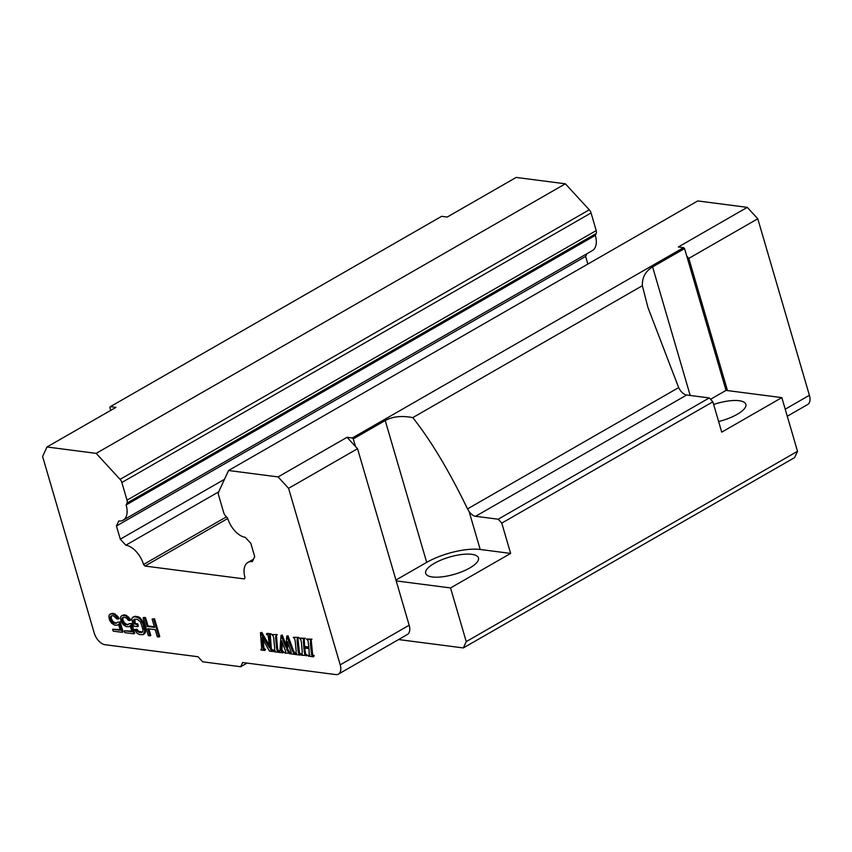 <?xml version="1.0" encoding="UTF-8"?>
<svg xmlns="http://www.w3.org/2000/svg" width="852" height="852" viewBox="0 0 852 852"><rect width="100%" height="100%" fill="white"/><g stroke="black" fill="none" stroke-linecap="round" stroke-linejoin="round"><path stroke-width="1.28" d="M218.698 491.86L125.84 545.205L120.292 539.178L116.436 525.993L118.747 520.966A19.649 11.076 -119.9 0 0 123.189 520.157L592.385 250.584A19.649 11.076 -119.9 0 0 595.335 235.386L596.198 233.501A4.718 2.662 -119.9 0 0 596.208 230.594L591.054 212.947A4.718 2.662 -119.9 0 0 589.275 209.805L565.377 183.798L516.174 177.429L447.215 217.047L441.634 216.323L110.345 406.649L115.936 407.373L46.977 446.991L42.6 456.48L94.221 633.015A11.79 6.646 -119.9 0 0 104.956 644.698L198.026 656.743L202.68 661.802L240.711 666.733L242.65 662.526L335.72 674.571A11.79 6.646 -119.9 0 0 338.468 674.092A11.79 6.646 -119.9 0 0 340.204 664.858L288.583 488.334L278.093 476.918L228.549 470.506L697.745 200.934L747.289 207.355L757.779 218.762L688.821 258.38L686.787 256.175L684.561 248.56L683.57 247.644L678.33 246.974L747.289 207.355M587.869 264.067L585.633 256.42L586.858 253.768M787.269 416.245L807.664 404.53A11.79 6.646 -119.9 0 0 809.4 395.296L757.779 218.762M398.598 639.554L463.328 647.935L794.607 457.599L797.525 451.283L781.827 397.618L727.48 390.578L688.821 258.38M228.549 470.506L218.57 492.126A4.718 2.662 60.1 0 0 218.57 495.033L223.725 512.68A4.718 2.662 60.1 0 0 225.503 515.822L227.59 518.091A19.649 11.076 -119.9 0 0 245.291 537.346L250.839 543.384L254.695 556.58L252.384 561.596A19.649 11.076 -119.9 0 0 247.943 562.405A19.649 11.076 -119.9 0 0 244.993 577.613L244.386 578.923L144.989 566.048L143.541 564.471A19.649 11.076 -119.9 0 0 125.84 545.205M120.292 539.178L224.481 479.314M116.436 525.993L585.633 256.42M595.335 235.386L126.139 504.948L127.001 503.063A4.718 2.662 60.1 0 0 127.012 500.156L121.847 482.509A4.718 2.662 60.1 0 0 120.079 479.367L96.18 453.37L565.377 183.798M123.189 520.157A19.649 11.076 -119.9 0 0 126.139 504.948M226.44 516.845L143.541 564.471M227.718 518.517L144.989 566.048M96.18 453.37L46.977 446.991M278.093 476.918L347.052 437.3L352.291 437.981L683.57 247.644M713.646 404.476A27.509 8.957 163.7 0 1 739.153 400.706A27.509 8.957 163.7 0 1 745.851 404.306A27.509 8.957 163.7 0 1 718.63 421.527M781.827 397.618L721.729 432.145L712.868 401.825L501.775 523.107L510.636 553.417L450.548 587.944L396.201 580.904L357.542 448.716L347.052 437.3M727.48 390.578L726.042 390.397L710.547 399.29M463.328 647.935L466.236 641.62L450.548 587.944M466.236 641.62L797.525 451.283M111.58 615.772L111.186 618.254L112.869 621.396L115.052 622.769L116.98 622.887M120.153 621.971L117.459 622.216L120.153 621.971L123.039 631.833L122.198 632.322L113.209 631.151L112.656 629.255L120.313 630.246L118.545 624.175L117.555 625.144L118.62 624.441M112.656 629.255L120.143 629.628M110.227 613.972L113.859 613.493L118.183 616.965L119.152 618.552L118.311 619.042L114.445 614.526L111.431 613.77L109.237 614.942L108.886 616.358L109.354 619.702L111.676 623.291L114.764 625.155L117.555 625.144M123.21 617.274L122.816 619.755L124.488 622.897L126.671 624.271L128.599 624.388M131.772 623.472L129.078 623.717L131.772 623.472L134.659 633.334L133.817 633.824L124.839 632.663L124.285 630.768L131.943 631.758L130.164 625.688L129.174 626.657L130.239 625.954M124.285 630.768L131.762 631.14M121.847 615.485L125.489 614.995L129.802 618.477L130.782 620.064L129.93 620.544L126.075 616.028L123.05 615.272L120.856 616.454L120.505 617.86L120.984 621.214L123.295 624.793L126.384 626.657L129.174 626.657M133.2 616.954L135.255 616.262L139.068 617.114L142.816 621.257L145.298 628.872L145.511 632.184L143.211 634.676L139.632 634.58L136.916 633.132L134.595 629.543L136.182 629.745L138.961 632.301L141.336 632.61L142.859 631.705L142.87 629.159L140.495 621.917L137.46 619.329L134.137 619.266L133.636 621.023L134.52 624.058L136.895 624.367L137.566 626.646L133.604 626.124L131.751 618.957L132.369 617.572L134.414 616.741L138.226 617.604L141.006 620.149L142.795 623.675L144.744 631.226L143.211 634.676M134.595 629.543L137.023 629.266L138.642 631.3L142.582 632.014M134.68 619.127L135.361 623.568L137.736 623.877L138.407 626.156L137.566 626.646M148.844 628.829L150.772 635.422L148.344 635.698L143.136 617.87L143.977 617.391L145.564 617.593L148.003 625.943L154.372 626.763M148.003 625.943L147.162 626.422L154.553 627.381L152.114 619.031L154.542 618.754L159.761 636.582L157.322 636.87L155.213 629.66L147.822 628.701L149.931 635.912M267.272 633.356L271.053 633.845L269.445 635.549L269.701 641.247L270.489 649.437L272.534 651.514L269.477 651.12L261.841 637.53L263.204 649.043L264.802 650.513L260.957 650.012L261.713 648.904L260.904 649.373L261.713 648.904L260.435 632.791L269.424 647.69L268.455 637.637L267.901 635.166L266.484 634.474L267.272 633.356M271.053 633.845L269.445 635.549L270.286 635.07L271.341 648.958L273.311 650.385L272.534 651.514M262.906 639.415L264.056 648.564L265.579 649.384L264.802 650.513M260.435 632.791L261.798 632.376L269.2 645.326M271.756 634.527L277.283 634.644L275.643 636.359L275.686 638.574L276.644 648.5L277.198 650.736L278.753 652.323L273.907 651.695L274.695 648.255L273.748 638.329L273.226 636.061L271.756 634.527L277.283 634.644M276.442 635.134L275.643 636.359L276.485 635.869L277.486 648.021L278.04 650.246L279.562 651.492M288.019 643.313L287.497 648.766L290.33 653.228L284.93 653.122L285.686 651.322L281.661 640.896L281.096 650.31L282.853 652.845L279.211 652.376L279.925 650.875L281.011 635.454L285.835 647.147L286.783 636.199L292.481 650.747L293.748 653.324L294.93 653.782L294.994 654.421L290.436 653.835L291.192 652.078L287.38 641.577L286.655 649.256L289.488 653.708M282.353 642.685L281.937 649.831L283.695 652.366L282.853 652.845M281.011 635.454L282.225 635.017L286.027 644.943M286.783 636.199L287.997 635.762L293.322 650.268L294.59 652.834L295.804 653.559M293.226 637.307L298.754 637.424L297.114 639.138L297.156 641.354L298.115 651.279L298.658 653.516L300.223 655.103L295.378 654.474L296.166 651.034L295.218 641.109L294.696 638.84L293.226 637.307L298.754 637.424M297.912 637.914L297.114 639.138L297.955 638.649L299.51 653.026L301.001 653.974L300.223 655.103M304.739 648.095L305.58 653.931L307.039 655.39L301.587 655.273L302.279 651.823L301.331 641.897L300.777 639.501L299.19 638.073L304.42 638.755L303.408 639.745L303.738 646.934L308.893 647.605L308.062 640.704L306.486 639.021L311.14 639.628L310.384 643.068L311.342 652.994L311.821 655.284L313.451 656.807L308.254 656.136L309.031 655.007M299.19 638.073L305.261 638.265L303.983 639.405M304.249 639.256L304.579 646.444L308.839 646.998M306.486 639.021L311.981 639.138L310.362 640.789L311.214 640.31L312.663 654.794L314.228 655.689L313.451 656.807M726.042 390.397L686.787 256.175M110.345 406.649L109.833 407.373L110.717 410.376M355.508 446.501L353.282 438.887L385.221 420.537C392.548 416.5 401.739 415.52 412.794 417.618L642.355 285.729C642.099 277.433 645.518 271.16 652.611 266.91L684.561 248.56M352.291 437.981L353.282 438.887M288.583 488.334L357.542 448.716M338.468 674.092L407.426 634.474A11.79 6.646 -119.9 0 0 409.162 625.24L396.201 580.904M471.763 554.332A27.509 8.957 163.7 0 1 478.462 557.932A27.509 8.957 163.7 0 1 462.732 571.383A27.509 8.957 163.7 0 1 432.358 576.974A27.509 8.957 163.7 0 1 425.659 573.375A27.509 8.957 163.7 0 1 441.389 559.913A27.509 8.957 163.7 0 1 471.763 554.332M412.794 417.618C430.888 440.495 449.132 470.922 467.535 508.9L678.661 387.596L680.216 390.291A9.819 5.538 60.1 0 0 686.701 395.008L475.597 516.291L498.196 519.219L501.775 523.107M678.661 387.596L647.967 307.561L642.355 285.729M712.868 401.825L709.29 397.937L686.701 395.008M709.29 397.937L498.196 519.219M510.636 553.417L480.208 549.476A39.298 12.791 -16.3 0 0 426.703 562.373L395.946 580.042M467.535 508.9L469.122 511.573A9.819 5.538 -119.9 0 0 475.597 516.291M240.711 666.733L247.048 663.09M297.998 640.874L297.156 641.354M295.782 653.292L294.93 653.782M135.361 623.568L134.52 624.058M134.478 620.533L133.636 621.023M143.637 623.185L142.795 623.675M142.816 621.257L141.975 621.736M122.816 619.755L121.964 620.245L122.092 618.073L123.615 617.168L126.362 617.892L128.354 620.341L129.93 620.544M122.741 618.658L121.9 619.138M116.639 622.972L114.211 623.249L112.027 621.875L110.568 619.5L110.472 616.56L111.985 615.666L113.572 615.868L116.724 618.84L118.311 619.042M115.052 622.769L114.211 623.249M111.314 616.081L110.472 616.56M116.948 615.346L116.106 615.836M115.297 614.036L114.445 614.526M305.261 638.265L304.42 638.755M282.225 635.017L281.384 635.507M145.564 617.593L144.712 618.073L147.162 626.422M142.188 632.12L141.336 632.61M141.847 619.67L141.006 620.149M140.346 618.009L139.504 618.499M126.671 624.271L125.83 624.761L123.646 623.376L121.964 620.245M125.51 623.76L124.658 624.239M128.567 616.848L127.725 617.338M126.916 615.549L126.075 616.028M111.122 617.146L110.27 617.636M276.527 638.095L275.686 638.574M138.642 631.3L137.79 631.779M137.63 630.437L136.778 630.917M135.255 616.262L134.414 616.741M123.029 620.512L122.187 621.001M287.997 635.762L287.156 636.252M279.669 651.439L279.925 650.875M123.625 621.694L122.784 622.173M122.933 617.583L122.092 618.073M113.859 613.493L113.018 613.972M117.459 622.216L115.787 623.462M290.276 652.579L289.424 653.069M137.641 616.571L136.789 617.05M128.258 624.473L125.83 624.761M123.902 614.793L123.05 615.272M112.869 621.396L112.027 621.875M112.006 620.181L111.165 620.671M306.965 654.741L306.188 655.87M309.265 655.188L308.19 655.497L309.265 655.188L308.999 648.649L303.834 647.978L304.739 654.411L306.124 655.231M265.579 649.384L264.738 649.874M139.803 631.811L138.961 632.301M113.88 622.248L113.039 622.737M283.61 651.716L282.768 652.206M287.497 648.766L286.655 649.256M134.403 619.436L133.562 619.915M130.931 623.962L133.817 633.824M129.078 623.717L127.417 624.963M314.228 655.689L313.387 656.168M296.166 653.346L295.325 653.825L296.134 653.42M261.798 632.376L260.957 632.855M273.311 650.385L272.459 650.875M144.893 633.568L144.052 634.048M145.511 632.184L144.659 632.674M125.489 614.995L124.637 615.474M112.272 613.28L111.431 613.77M154.542 618.754L153.701 619.244L158.909 637.072M137.023 629.266L136.182 629.745M111.41 619.01L110.568 619.5M111.186 618.254L110.345 618.733M304.579 646.444L303.738 646.934M285.718 651.993L284.866 652.472L285.74 652.163M279.531 651.194L278.689 651.673M311.225 642.578L310.384 643.068M137.736 623.877L136.895 624.367M145.298 628.872L144.457 629.362M119.312 622.45L122.198 632.322M145.596 630.736L144.744 631.226M118.183 616.965L117.342 617.455M301.001 653.974L300.16 654.453M291.224 652.707L290.372 653.186L291.128 652.983M271.341 648.958L270.489 649.437M152.114 619.031L153.701 619.244M129.802 618.477L128.961 618.957M311.981 639.138L311.14 639.628M270.212 634.325L266.431 633.835M124.488 622.897L123.646 623.376M304.111 641.663L303.269 642.152M302.29 654.198L301.533 654.634L302.258 654.283M274.695 650.566L273.854 651.045L274.663 650.64M143.136 617.87L144.712 618.073M139.068 617.114L138.226 617.604M120.079 479.367L589.275 209.805M809.4 395.296L785.214 409.184M127.012 500.156L596.208 230.594M127.001 503.063L596.198 233.501M591.054 212.947L121.847 482.509M690.205 395.466L652.611 266.91M469.122 511.573L480.208 549.476M340.204 664.858L409.162 625.24M298.956 650.8L298.115 651.279M282.012 648.053L281.171 648.542M277.486 648.021L276.644 648.5M299.51 653.026L298.658 653.516M293.322 650.268L292.481 650.747M264.056 648.564L263.204 649.043M263.524 646.21L262.682 646.7M289.094 652.099L288.253 652.589M305.58 653.931L304.739 654.411M281.937 649.831L281.096 650.31M312.663 654.794L311.821 655.284M312.183 652.515L311.342 652.994M294.59 652.834L293.748 653.324M282.587 651.365L281.746 651.855M278.04 650.246L277.198 650.736M272.235 649.938L271.394 650.417M288.157 650.523L287.316 651.013M270.542 640.757L269.701 641.247M305.069 651.588L304.228 652.078M282.033 650.513L281.192 651.003M426.703 562.373L385.221 420.537M253.47 559.231L247.943 562.405M309.936 654.858L309.084 655.337M296.709 653.196L295.868 653.686M275.239 650.417L274.397 650.907"/></g></svg>
